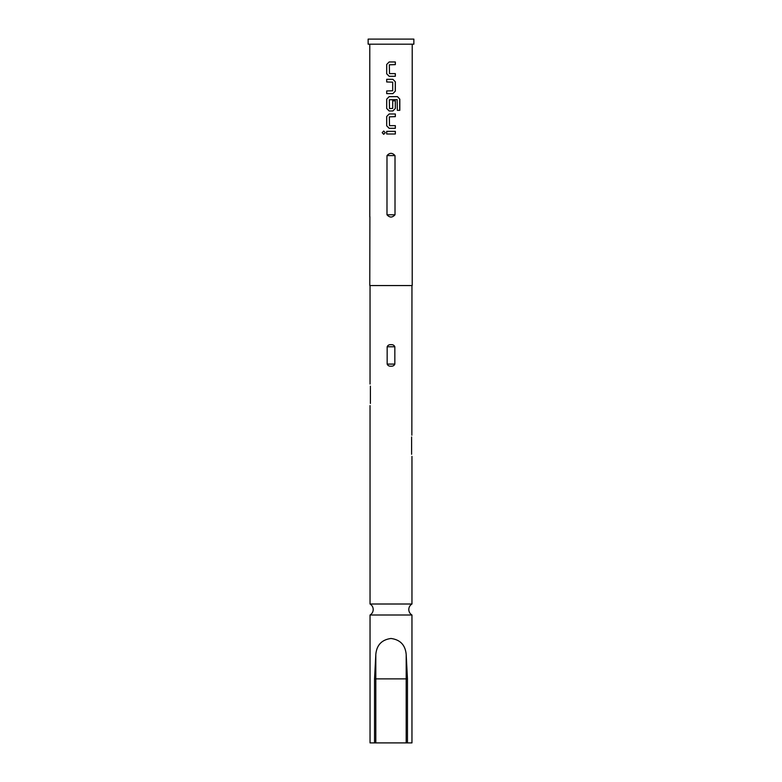 <?xml version="1.0" encoding="UTF-8"?>
<svg xmlns="http://www.w3.org/2000/svg" width="782" height="782" viewBox="0 0 782 782"><rect width="100%" height="100%" fill="white"/><g stroke="black" fill="none" stroke-linecap="round" stroke-linejoin="round"><path stroke-width="1.17" d="M383.757 131.014L382.29 132.666L383.767 134.318M385.291 132.666L383.718 131.014L382.183 132.666L383.718 134.318L385.291 132.666M411.958 604.007L370.042 604.007C372.076 605.278 373.131 607.106 373.219 609.51C373.131 611.905 372.076 613.743 370.042 615.014L411.958 615.014C409.924 613.743 408.869 611.905 408.781 609.51C408.869 607.106 409.924 605.278 411.958 604.007L411.958 456.385M368.136 44.183L413.864 44.183L413.864 39.1L368.136 39.1L368.136 44.183M370.042 615.014L370.042 742.9L411.958 742.9L411.958 615.014M375.81 654.397L375.81 678.874L407.461 678.874L406.19 654.397C405.291 645.003 400.228 639.696 391 638.474C381.763 639.705 376.709 645.013 375.81 654.397L374.539 678.874L375.81 678.874L375.81 742.9M407.461 678.874L407.461 742.9M411.606 454.293C412.036 457.196 412.036 457.196 411.606 454.293L411.606 436.962C412.036 434.059 412.036 434.059 411.606 436.962M411.958 285.557L411.85 435.222M391 344.667C392.857 344.52 394.148 345.224 394.842 346.768L394.842 364.089C394.148 365.634 392.867 366.338 391 366.191C389.133 366.338 387.852 365.634 387.158 364.089L387.158 346.768C387.852 345.224 389.143 344.52 391 344.667M386.992 214.786C389.671 217.787 392.339 217.787 395.008 214.786L395.008 155.598C392.329 152.598 389.661 152.598 386.992 155.598L386.992 214.786L395.008 214.786M386.689 131.327L386.689 133.996L395.34 133.996L395.34 131.327L386.689 131.327M389.504 125.638L389.328 116.831L395.34 116.655L395.34 113.986L389.153 113.986L386.689 116.479L386.689 125.814L389.153 128.307L395.34 128.307L395.34 125.638L389.504 125.638M399.817 99.138L397.491 96.645L389.153 96.645L386.689 99.138L386.689 108.473L389.153 110.966L392.887 110.966L395.34 108.473L395.34 100.829L392.701 100.829L392.701 108.415L389.504 108.59L389.328 99.783L397.148 99.607L397.324 110.34L399.817 110.34L399.817 99.138L397.412 96.645M395.34 81.797L392.887 79.305L386.689 79.305L386.689 81.973L392.701 82.149L392.701 90.78L386.689 90.956L386.689 93.625L392.887 93.625L395.34 91.132L395.34 81.797L392.857 79.305M389.504 73.616L389.328 64.808L395.34 64.632L395.34 61.964L389.153 61.964L386.689 64.456L386.689 73.791L389.153 76.284L395.34 76.284L395.34 73.616L389.504 73.616M369.896 216.634L369.788 285.557L412.212 285.557L412.212 44.183M369.788 216.956L369.788 44.183M370.394 386.142C369.964 383.248 369.964 383.248 370.394 386.142L370.394 403.473C369.964 406.376 369.964 406.376 370.394 403.473C369.964 406.376 369.964 406.376 370.394 403.473M374.539 742.9L374.539 678.874M386.738 131.327L386.738 133.996M395.291 133.996L395.291 131.327M395.291 116.655L395.291 113.986M389.172 113.986L386.689 116.479M386.738 116.479L386.689 125.814M386.738 125.814L389.172 128.307M395.291 128.307L395.291 125.638M397.324 110.34L399.71 110.34L399.71 99.138M389.172 96.645L386.689 99.138M386.738 99.138L386.689 108.473M386.738 108.473L389.172 110.966M392.857 110.966L395.34 108.473M395.291 108.473L395.291 100.829L392.701 100.829M392.857 93.625L395.34 91.132M395.291 91.132L395.291 81.797M386.738 79.305L386.738 81.973M386.738 90.956L386.738 93.625M395.291 64.632L395.291 61.964M389.172 61.964L386.689 64.456M386.738 64.456L386.689 73.791M386.738 73.791L389.172 76.284M395.291 76.284L395.291 73.616M406.19 654.397L406.19 742.9M387.158 346.768L394.842 346.768M387.158 364.089L394.842 364.089M386.992 155.598L395.008 155.598M370.042 604.007L370.042 405.575M370.042 384.05L370.042 285.557"/></g></svg>

